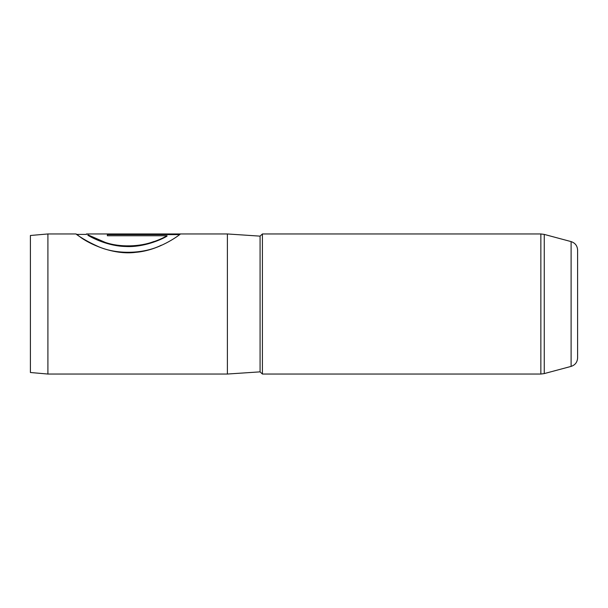 <?xml version="1.0" encoding="UTF-8"?>
<svg xmlns="http://www.w3.org/2000/svg" width="608" height="608" viewBox="0 0 608 608"><rect width="100%" height="100%" fill="white"/><g stroke="black" fill="none" stroke-linecap="round" stroke-linejoin="round"><path stroke-width="0.91" d="M571.11 241.604C575.176 242.964 577.342 245.776 577.6 250.063L577.6 357.937C577.342 362.224 575.176 365.036 571.11 366.396L571.11 241.604L544.251 234.407L544.251 373.593L540.854 374.042L540.854 233.958L262.413 233.958L262.413 374.042L540.854 374.042M30.4 372.506L30.4 235.494L47.91 233.958L47.91 374.042L30.4 372.506M262.413 233.958L260.08 236.14L260.08 371.86L227.392 374.042L227.392 233.958L86.458 233.958L86.458 234.399L76.562 234.399M153.885 241.505C140.19 246.886 119.556 247.471 105.1 242.334L87.894 234.832C92.203 237.538 108.216 245.822 125.719 246.134C143.199 247.122 160.656 239.582 167.002 235.752L107.358 235.752L107.358 234.171L180.242 234.171C178.296 235.79 158.992 250.405 135.865 252.32C112.86 255.428 88.54 243.443 79.982 236.846C70.695 229.49 78.143 237.394 97.09 246.027C115.566 254.805 143.518 254.19 161.318 245.214M47.91 233.958L76.008 233.958L76.623 234.399M153.885 241.9C140.197 247.243 119.556 247.828 105.108 242.721L87.894 235.266C92.211 237.956 108.216 246.194 125.719 246.498C143.199 247.479 160.664 239.985 167.002 236.178L167.002 235.752M107.358 234.604L179.664 234.604M260.08 371.86L262.413 374.042M571.11 366.396L544.251 373.593M227.392 374.042L47.91 374.042M260.08 236.14L227.392 233.958M540.854 233.958L544.251 234.407"/></g></svg>
